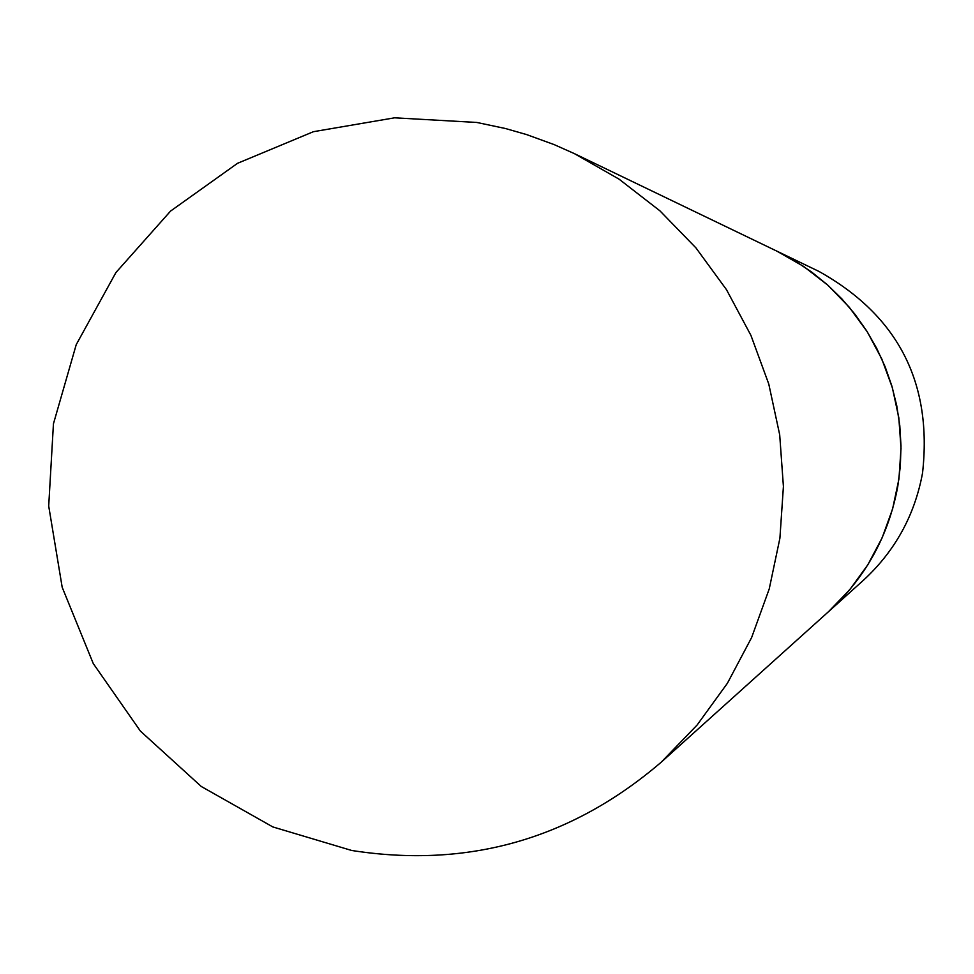 <?xml version="1.0" encoding="UTF-8"?>
<svg xmlns="http://www.w3.org/2000/svg" width="974" height="974" viewBox="0 0 974 974"><rect width="100%" height="100%" fill="white"/><g stroke="black" fill="none" stroke-linecap="round" stroke-linejoin="round"><path stroke-width="1.46" d="M574.258 153.563L554.169 144.615L526.617 134.582L505.494 128.531L476.846 122.456L394.58 117.817L313.445 131.685L237.522 163.315L170.572 211.078L115.918 272.55L76.228 344.65L53.448 423.787L48.7 506.017L62.19 587.298L93.273 663.574L140.402 731.097L201.265 786.481L272.866 826.95L351.675 850.472C468.117 868.625 571.3 839.198 661.212 762.204L697.055 725.094L727.395 683.273L751.611 637.58L769.241 588.893L779.906 538.196L783.413 486.476L779.687 434.745L768.778 384.048L750.93 335.385L726.494 289.692L695.947 247.895L659.897 210.81L619.062 179.155L574.258 153.563L777.021 251.219L794.808 260.837L811.646 272.05L827.389 284.773L841.877 298.908L855.014 314.322L866.677 330.892L876.758 348.461L885.183 366.894L891.867 386.033L896.75 405.708L899.806 425.748L900.999 445.982L900.329 466.242L897.784 486.343C888.629 535.895 865.533 577.667 828.509 611.684L849.778 589.66L867.785 564.871L882.152 537.794L892.598 508.964L898.941 478.952L901.023 448.344L898.819 417.736L892.367 387.725L881.787 358.931L867.31 331.878L849.194 307.139L827.827 285.163L803.611 266.413L777.021 251.219L818.939 271.417C898.065 315.625 932.605 382.843 922.536 473.06C914.683 515.538 894.875 551.381 863.098 580.565C894.875 551.369 914.683 515.538 922.536 473.047C932.605 382.843 898.077 315.625 818.939 271.417M661.212 762.204L863.098 580.565"/></g></svg>
